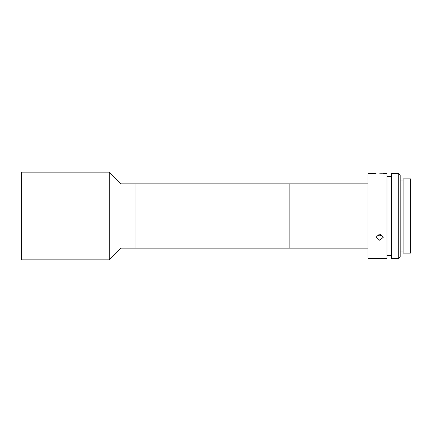 <?xml version="1.0" encoding="UTF-8"?>
<svg xmlns="http://www.w3.org/2000/svg" width="432" height="432" viewBox="0 0 432 432"><rect width="100%" height="100%" fill="white"/><g stroke="black" fill="none" stroke-linecap="round" stroke-linejoin="round"><path stroke-width="0.65" d="M109.258 216L109.258 172.168L21.6 172.168L21.6 259.832L109.258 259.832L109.258 216M368.032 248.141L120.949 248.141L120.949 183.859L109.258 172.168M368.032 183.859L289.867 183.859L289.867 248.141L289.867 183.859L210.973 183.859L210.973 248.141L210.973 183.859L135 183.859L135 248.141L135 183.859L120.949 183.859M379.717 173.788C384.431 173.615 384.431 173.615 379.717 173.788C375.008 173.615 375.008 173.615 379.717 173.788L381.073 173.767M381.17 173.767L382.331 173.707M376.067 173.632L368.032 173.632L368.032 258.368L387.023 258.368L387.023 173.632L383.373 173.632M379.717 240.268L376.067 237.184L379.717 233.944L383.373 237.184L379.717 240.268M377.093 234.949L379.717 235.867L382.347 234.949M398.714 216L398.714 173.632L391.408 173.632L391.408 258.368L398.714 258.368L398.714 216M398.714 173.632L400.172 175.09L400.172 256.91L398.714 258.368M410.4 216L410.4 178.891L403.094 178.891L403.094 253.109L410.4 253.109L410.4 216M120.949 248.141L109.258 259.832M391.408 176.553L387.023 176.553M403.094 180.938L400.172 180.938M403.094 251.062L400.172 251.062M391.408 255.447L387.023 255.447"/></g></svg>
